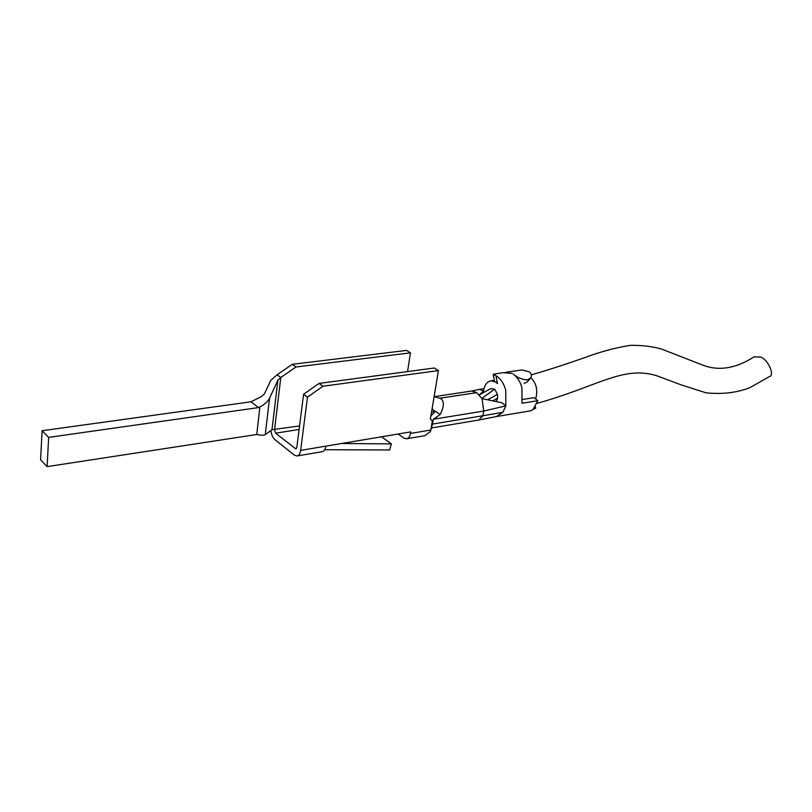 <?xml version="1.0" encoding="UTF-8"?>
<svg xmlns="http://www.w3.org/2000/svg" width="812" height="812" viewBox="0 0 812 812"><rect width="100%" height="100%" fill="white"/><g stroke="black" fill="none" stroke-linecap="round" stroke-linejoin="round"><path stroke-width="1.22" d="M341.598 443.504L391.394 443.9L381.569 436.795M391.394 443.9L389.608 449.98L324.8 449.716M438.429 370.587L434.349 367.998L319.014 383.426L322.943 386.238L438.429 370.587L430.37 419.195L432.603 421.002L433.324 419.256L432.522 424.087L482.886 415.754L483.739 411.055L482.054 398.651L476.674 392.643L439.891 398.215C444.397 400.225 444.499 405.665 440.195 414.536L433.324 419.256L483.739 411.055L505.866 405.868L502.861 412.323L496.294 416.566L478.826 420.017L482.886 415.754L502.861 412.323M495.655 381.924L497.492 383.599L495.421 381.924L490.935 380.818C486.855 381.691 484.378 385.142 483.526 391.181L479.405 394.683M504.81 372.495L512.108 373.408L503.085 372.667L493.188 374.241L495.949 375.723L497.492 383.599M754.104 356.833L760.753 357.057C768.213 359.665 774.871 375.266 769.583 376.504L750.105 387.557C737.123 392.703 722.416 394.459 705.953 392.825L680.314 384.553L656.167 375.53C622.296 365.694 598.241 386.329 536.874 403.422M522.745 399.443L533.91 397.657L537.838 400.692L522.004 403.259L521.903 387.76C520.279 381.67 517.376 377.113 513.194 374.068C517.477 377.681 522.167 379.62 527.252 379.894L530.672 378.037C532.063 375.865 531.525 373.784 529.059 371.784L522.136 369.947L506.302 372.19M535.098 406.619L535.818 408.111L533.474 408.507L537.838 400.692M496.244 416.576L530.388 410.862L535.818 408.111M535.656 399.017C538.021 390.349 536.438 383.244 530.906 377.692M524.146 383.508L527.567 381.64L530.388 378.362M472.016 390.998L479.537 389.324L483.526 391.181L483.414 392.622M42.082 430.736L40.6 459.795L47.106 466.626L48.649 437.394L42.082 430.736L251.03 401.788L258.47 407.594L48.649 437.394M407.533 371.591L410.466 352.855L406.579 350.398L292.269 364.314L296.015 366.983L280.8 377.529L277.095 374.809L292.269 364.314M410.466 352.855L296.015 366.983M319.014 383.426L303.587 394.277L296.837 447.371L295.852 448.884L275.593 433.172L274.537 429.781L280.8 377.529L277.897 380.107L269.533 398.245C267.524 401.859 264.316 404.721 259.921 406.853L258.47 407.594M251.03 401.788L261.413 396.571L264.397 393.911L270.7 380.452L277.095 374.809M47.106 466.626L256.744 434.501C260.753 435.405 263.595 435.435 265.27 434.613L271.979 429.731L299.567 425.904M476.674 392.643L471.762 391.019L434.105 396.672L439.891 398.215M481.922 398.367L494.67 389.121L497.512 394.317L497.624 398.164L496.254 401.585M490.661 388.633L494.67 389.121M479.537 389.324L483.962 388.664M495.949 375.723C500.628 378.585 503.887 383.416 505.734 390.227L505.866 405.868L501.958 402.762L482.054 398.651M431.426 427.954L478.826 420.017M430.786 430.187L432.522 424.087L430.817 430.005L432.37 420.677M398.164 434.004L403.787 438.003L406.579 438.795C408.69 438.236 409.999 436.45 410.507 433.435L410.75 431.893L300.643 450.376L307.484 397.139L322.943 386.238M425.153 435.628L430.39 431.517L430.817 430.005L410.507 433.435M430.898 415.988L435.09 411.44L432.045 409.075M435.09 411.44L431.558 411.999M270.883 430.533C271.482 434.826 272.791 437.83 274.821 439.536L294.33 455.096L296.989 455.989L322.212 451.685C324.252 451.137 325.49 449.29 325.937 446.133M296.989 455.989C298.999 455.441 300.217 453.573 300.643 450.376M307.484 397.139L303.587 394.277M490.854 388.532L479.486 394.774L490.387 388.816M271.979 429.731L277.897 380.107M265.27 434.613L269.533 398.245M256.744 434.501L259.921 406.853M487.555 399.788L497.512 394.317M492.823 400.874L497.624 398.164M435.08 411.105L440.195 414.536M295.142 448.65L296.492 448.427M299.11 429.487L275.593 433.172M493.168 374.241L494.427 380.666M754.338 356.661C735.784 368.668 718.356 371.399 702.055 364.842L661.232 348.927C651.336 346.298 640.942 345.11 630.061 345.374C614.704 347.932 599.794 351.951 585.33 357.422C565.771 364.304 547.765 370.11 531.322 374.87M490.935 380.818L494.356 380.32M406.579 438.795L425.153 435.608M432.715 409.258L431.994 409.37"/></g></svg>

